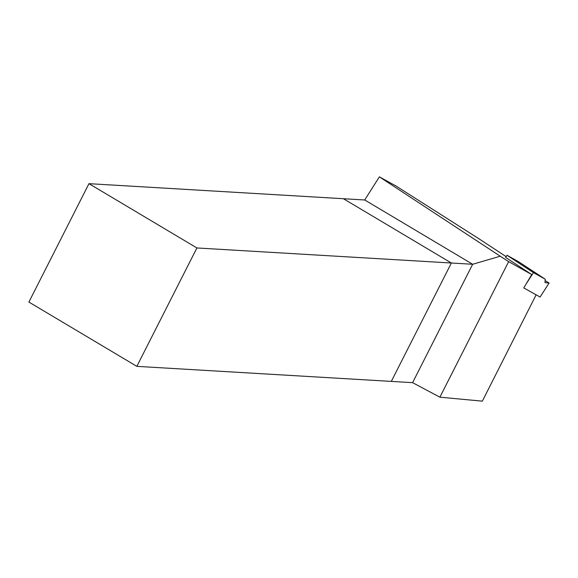 <?xml version="1.0" encoding="UTF-8"?>
<svg xmlns="http://www.w3.org/2000/svg" width="578" height="578" viewBox="0 0 578 578"><rect width="100%" height="100%" fill="white"/><g stroke="black" fill="none" stroke-linecap="round" stroke-linejoin="round"><path stroke-width="0.87" d="M136.841 366.351L28.9 302.063L88.961 183.667L196.903 247.955L136.841 366.351L391.306 381.401L451.367 263.012L196.903 247.955M88.961 183.667L343.426 198.724L451.367 263.012L391.306 381.401L412.591 382.658L439.887 397.187L482.341 401.154L536.124 294.823M412.591 382.658L472.66 264.269L451.367 263.012L343.426 198.724L364.718 199.981L379.378 176.846L396.19 186.116L477.674 237.948L506.155 256.646M364.718 199.981L472.66 264.269L500.252 256.213L379.378 176.846M507.036 255.281L533.436 272.614L545.17 279.174L518.632 261.776L507.036 255.281L505.649 257.434L531.753 274.564L508.654 261.639L500.252 256.213M531.753 274.564L523.769 287.923L540.098 297.041L549.1 283.025L545.011 282.628L545.17 279.174M508.654 261.639L439.887 397.187M536.247 294.903L523.769 287.923M526.059 284.094L533.436 272.614M549.1 283.025L545.105 280.605"/></g></svg>
